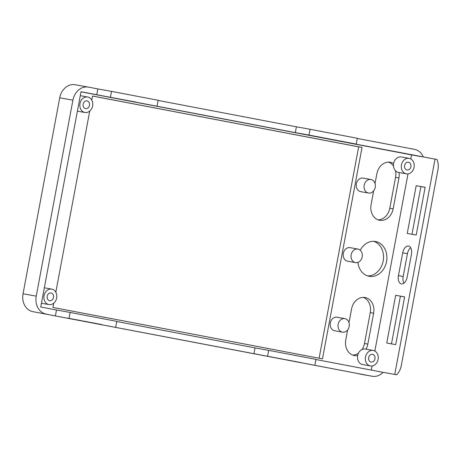 <?xml version="1.0" encoding="UTF-8"?>
<svg xmlns="http://www.w3.org/2000/svg" width="461" height="461" viewBox="0 0 461 461"><rect width="100%" height="100%" fill="white"/><g stroke="black" fill="none" stroke-linecap="round" stroke-linejoin="round"><path stroke-width="0.69" d="M349.184 326.446A6.88 5.613 100.2 0 0 344.886 318.62A6.88 5.613 100.2 0 0 338.149 324.337A6.88 5.613 100.2 0 0 342.448 332.162A6.88 5.613 100.2 0 0 349.184 326.446M344.886 318.62L337.06 317.214A6.88 5.613 100.2 0 0 330.324 322.93A6.88 5.613 100.2 0 0 334.623 330.756L342.448 332.162M375.219 187.327A6.88 5.613 100.2 0 0 370.921 179.502A6.88 5.613 100.2 0 0 364.184 185.224A6.88 5.613 100.2 0 0 368.483 193.044A6.88 5.613 100.2 0 0 375.219 187.327M370.921 179.502L363.095 178.096A6.88 5.613 100.2 0 0 356.359 183.812A6.88 5.613 100.2 0 0 360.658 191.638L368.483 193.044M362.202 256.886A6.88 5.613 100.2 0 0 357.903 249.061A6.88 5.613 100.2 0 0 351.167 254.777A6.88 5.613 100.2 0 0 355.466 262.603A6.88 5.613 100.2 0 0 362.202 256.886M357.903 249.061L350.078 247.655A6.88 5.613 100.2 0 0 343.341 253.371A6.88 5.613 100.2 0 0 347.64 261.197L355.466 262.603M373.785 241.316A17.691 14.441 -79.8 0 1 383.183 261.012A17.691 14.441 -79.8 0 1 367.567 275.897M360.243 250.219A17.691 14.441 -79.8 0 1 375.485 241.495A17.691 14.441 -79.8 0 1 386.537 261.618A17.691 14.441 -79.8 0 1 369.226 276.323A17.691 14.441 -79.8 0 1 357.92 262.39M83.147 104.151A3.93 3.21 100.2 0 0 85.602 108.623A3.93 3.21 100.2 0 0 89.451 105.356A3.93 3.21 100.2 0 0 86.996 100.884A3.93 3.21 100.2 0 0 83.147 104.151M92.603 105.955A7.866 6.419 100.2 0 0 87.694 97.012A7.866 6.419 100.2 0 0 79.995 103.552A7.866 6.419 100.2 0 0 84.91 112.49A7.866 6.419 100.2 0 0 92.603 105.955M47.201 296.25A3.93 3.21 100.2 0 0 49.655 300.716A3.93 3.21 100.2 0 0 53.505 297.449A3.93 3.21 100.2 0 0 51.044 292.977A3.93 3.21 100.2 0 0 47.201 296.25M56.657 298.054A7.866 6.419 100.2 0 0 51.741 289.11A7.866 6.419 100.2 0 0 44.049 295.645A7.866 6.419 100.2 0 0 48.958 304.588A7.866 6.419 100.2 0 0 56.657 298.054M404.602 165.499A3.93 3.21 100.2 0 0 407.057 169.971A3.93 3.21 100.2 0 0 410.907 166.703A3.93 3.21 100.2 0 0 408.452 162.232A3.93 3.21 100.2 0 0 404.602 165.499M414.059 167.303A7.866 6.419 100.2 0 0 409.143 158.359A7.866 6.419 100.2 0 0 401.45 164.894A7.866 6.419 100.2 0 0 406.36 173.837A7.866 6.419 100.2 0 0 414.059 167.303M409.143 158.359L401.318 156.953A7.866 6.419 100.2 0 0 393.625 163.488A7.866 6.419 100.2 0 0 393.613 163.546A7.866 6.419 100.2 0 0 398.535 172.431L406.36 173.837M368.65 357.592A3.93 3.21 100.2 0 0 371.105 362.064A3.93 3.21 100.2 0 0 374.954 358.796A3.93 3.21 100.2 0 0 372.5 354.325A3.93 3.21 100.2 0 0 368.65 357.592M378.106 359.401A7.866 6.419 100.2 0 0 373.197 350.458A7.866 6.419 100.2 0 0 365.498 356.993A7.866 6.419 100.2 0 0 370.413 365.936A7.866 6.419 100.2 0 0 378.106 359.401M373.197 350.458L365.371 349.052A7.866 6.419 100.2 0 0 357.684 355.529A7.866 6.419 100.2 0 0 357.673 355.587A7.866 6.419 100.2 0 0 362.588 364.53L370.413 365.936M253.942 353.691L32.766 311.624L372.136 376.251L253.942 353.691L255.031 347.894L116.754 321.507M372.136 376.251A15.726 12.833 100.2 0 0 372.246 376.268A15.726 12.833 100.2 0 0 383.062 372.332L315.918 359.517M69.052 318.257L70.135 312.46L56.496 310.005L55.412 315.802M56.496 310.005L40.735 306.997L81.027 91.716L96.787 94.724L97.87 88.927L88.414 87.123A15.726 12.833 100.2 0 0 88.305 87.106A15.726 12.833 100.2 0 0 72.913 100.175L59.723 97.801A15.726 12.833 -79.8 0 1 75.114 84.732A15.726 12.833 -79.8 0 1 75.224 84.749M32.766 311.624A15.726 12.833 -79.8 0 1 23.05 293.766L36.24 296.135L72.913 100.175M36.24 296.135A15.726 12.833 100.2 0 0 45.956 313.999M158.129 100.429L296.406 126.815L295.317 132.612L96.787 94.724M357.292 138.438L414.595 149.376A15.726 12.833 100.2 0 1 423.342 157.022M356.238 144.086L308.956 135.067L310.046 129.27L357.321 138.288L356.238 144.086L342.598 141.636L436.993 159.5A15.726 12.833 100.2 0 1 437.95 169.688L401.277 365.648A15.726 12.833 100.2 0 1 396.702 374.781L383.062 372.332M381.103 371.958L396.702 374.781M399.053 172.523A13.761 11.231 -79.8 0 1 398.938 177.929L393.152 208.845A13.761 11.231 -79.8 0 1 379.685 220.283A13.761 11.231 -79.8 0 1 371.088 204.638L373.681 190.791M375.035 183.536L376.873 173.722A13.761 11.231 -79.8 0 1 390.34 162.284A13.761 11.231 -79.8 0 1 393.613 163.546M357.684 355.529A13.761 11.231 -79.8 0 1 354.371 355.535A13.761 11.231 -79.8 0 1 345.773 339.89L347.646 329.909M349 322.654L351.559 308.974A13.761 11.231 -79.8 0 1 365.026 297.535A13.761 11.231 -79.8 0 1 373.623 313.186L367.838 344.096A13.761 11.231 -79.8 0 1 365.999 349.161M91.774 100.129L92.546 96.026L362.023 147.451L322.458 358.871L52.975 307.441L53.776 303.171M55.827 292.222L89.728 111.078M81.009 91.82L411.552 154.902L410.797 158.953M408.002 173.872L374.845 351.052M372.05 365.971L371.284 370.079M92.534 96.061L358.67 146.852L319.11 358.232M395.48 170.737A13.761 11.231 -79.8 0 1 395.578 177.329L389.793 208.245A13.761 11.231 -79.8 0 1 378.037 219.828M388.635 162.139A13.761 11.231 -79.8 0 1 393.498 166.093M363.32 297.391A13.761 11.231 -79.8 0 1 370.269 312.581L364.484 343.497A13.761 11.231 -79.8 0 1 362.069 349.496M358.451 353.207A13.761 11.231 -79.8 0 1 352.723 355.079M23.05 293.766L59.723 97.801M362.023 147.451L358.67 146.852M411.99 234.292L420.916 186.596L425.123 187.356M391.487 343.866L400.413 296.169L404.62 296.93M403.957 283.152A7.664 4.431 100.8 0 1 403.168 276.496L407.438 253.694A7.664 4.431 100.8 0 1 410.642 247.707M416.191 185.697L407.253 233.439L416.197 235.047L425.134 187.304L416.191 185.697L420.916 186.596M386.75 343.013L395.694 344.621L404.625 296.878L395.682 295.271L386.75 343.013M411.431 254.363A7.664 4.431 -79.2 0 0 408.504 246.047A7.664 4.431 -79.2 0 0 402.707 252.795L398.442 275.592A7.664 4.431 -79.2 0 0 401.364 283.907A7.664 4.431 -79.2 0 0 407.161 277.159L411.431 254.363M394.743 374.407L435.028 159.126M411.552 154.902L421.389 156.671M70.135 312.46L116.783 321.363L115.699 327.16M267.582 356.146L268.671 350.348L255.031 347.894M268.671 350.348L315.946 359.373L314.863 365.164M67.329 318.05L101.772 324.55L67.329 318.05M265.859 355.938L300.935 362.559L265.859 355.938M136.439 102.267L108.704 96.971L136.45 102.192M335.602 140.271L307.233 134.86L335.614 140.202M308.956 135.067L295.317 132.612M110.427 97.179L111.51 91.382L97.87 88.927M111.51 91.382L158.158 100.285L157.074 106.076M310.046 129.27L296.406 126.815M395.682 295.271L400.413 296.169M393.152 208.845L389.793 208.245M398.938 177.929L395.578 177.329M373.623 313.186L370.269 312.581M367.838 344.096L364.484 343.497M402.707 252.795L407.438 253.694M398.442 275.592L403.168 276.496M87.694 97.012L80.283 95.681M51.741 289.11L44.337 287.779M48.958 304.588L41.444 303.234M84.91 112.49L77.39 111.141M75.114 84.732L88.305 87.106M372.246 376.268L359.056 373.894"/></g></svg>

